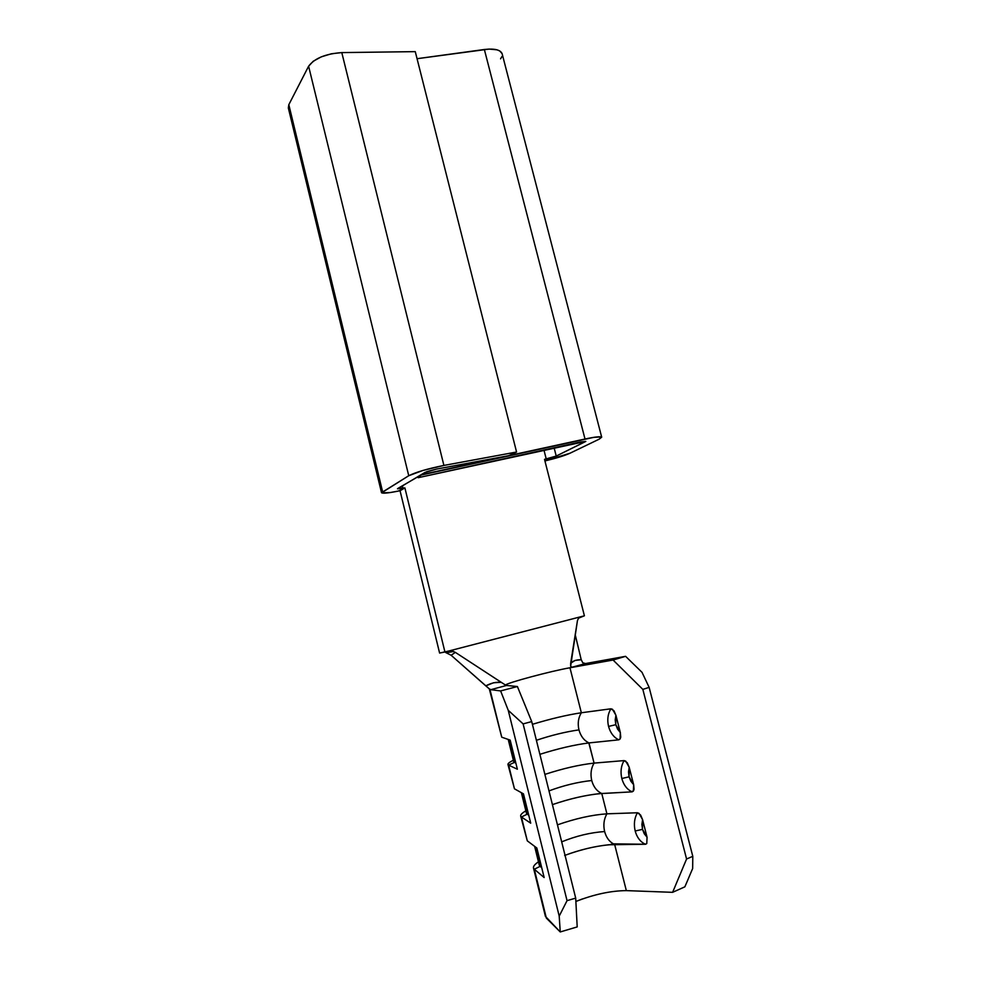 <?xml version="1.0" encoding="UTF-8"?>
<svg xmlns="http://www.w3.org/2000/svg" width="981" height="981" viewBox="0 0 981 981"><rect width="100%" height="100%" fill="white"/><g stroke="black" fill="none" stroke-linecap="round" stroke-linejoin="round"><path stroke-width="1.47" d="M588.49 742.973L588.968 742.924C574.314 744.8 557.944 748.601 539.881 754.328C557.944 748.601 574.314 744.8 588.968 742.924C584.063 740.569 580.715 736.216 578.962 729.876C565.264 731.875 551.064 735.358 536.386 740.299C551.064 735.358 565.264 731.875 578.962 729.876C577.49 723.438 578.287 717.736 581.341 712.758C566.797 714.977 550.488 718.84 532.401 724.321C550.488 718.84 566.797 714.977 581.341 712.758L569.961 667.767L613.088 660.029L642.837 689.385L686.577 859.013L672.61 892.33L626.332 890.613L614.646 844.445L645.424 844.261L646.773 843.586L647.055 837.198L642.494 829.362L635.185 830.993C636.804 836.916 639.771 841.122 644.1 843.623L645.424 844.261L646.773 843.586L647.055 837.198L642.58 819.65L639.06 813.359L637.38 812.759L606.908 813.825C591.96 814.868 575.467 818.546 557.453 824.849C575.467 818.546 591.96 814.868 606.908 813.825L601.758 793.494L632.046 791.851L633.383 791.103L633.652 784.677L629.091 776.829L621.819 778.497C623.524 784.665 626.675 788.994 631.274 791.483L633.383 791.103L634.057 789.349L633.652 784.677L629.201 767.265L625.719 761.121L624.075 760.594L594.081 763.108C579.33 764.739 562.935 768.503 544.884 774.401C562.935 768.503 579.33 764.739 594.081 763.108L588.968 742.924L618.815 739.833L620.078 739.024L620.335 732.562L615.786 724.701L608.551 726.406C610.341 732.832 613.689 737.283 618.594 739.748L620.078 739.024L620.74 737.234L620.335 732.562L615.921 715.284L612.475 709.263L610.856 708.809L581.341 712.758C578.287 717.736 577.49 723.438 578.962 729.876C580.691 736.13 583.977 740.459 588.796 742.85L594.081 763.108C591.053 768.233 590.268 774.034 591.739 780.52C590.268 774.034 591.053 768.233 594.081 763.108L624.075 760.594C621.034 765.854 620.286 771.826 621.819 778.497C620.286 771.826 621.034 765.854 624.075 760.594L627.251 762.715L629.201 767.265L633.652 784.677L630.869 781.244L629.091 776.829L628.502 771.973L629.201 767.265L629.091 776.829L621.819 778.497C623.524 784.677 626.687 789.006 631.298 791.495L632.23 791.826M565.031 855.297C583.033 848.737 599.575 845.119 614.646 844.445L613.346 843.832C609.091 841.391 606.184 837.308 604.627 831.545C590.55 832.501 576.239 835.935 561.684 841.845C576.239 835.935 590.55 832.501 604.627 831.545C603.131 825.009 603.891 819.098 606.908 813.825C603.891 819.098 603.131 825.009 604.627 831.545C606.197 837.32 609.115 841.428 613.383 843.844L614.646 844.445L626.332 890.613C610.771 890.773 593.946 894.39 575.872 901.478L582.506 898.915M599.391 793.666L632.046 791.851L598.557 793.739C583.842 795.468 568.453 799.098 552.413 804.628C570.439 798.485 586.896 794.769 601.758 793.494L600.997 793.139C596.473 790.723 593.382 786.517 591.739 780.52C577.858 782.004 563.609 785.462 548.992 790.882C563.609 785.462 577.858 782.004 591.739 780.52C593.395 786.529 596.485 790.735 601.022 793.151L601.758 793.494L606.908 813.825L637.38 812.759C634.376 818.179 633.64 824.261 635.185 830.993C633.64 824.261 634.376 818.179 637.38 812.759L640.605 815.027L642.58 819.65L647.055 837.198L644.284 833.789L642.494 829.362L641.905 824.457L642.58 819.65L642.494 829.362L635.185 830.993C636.816 836.928 639.796 841.146 644.137 843.648L645.743 844.224M439.598 653.052L400.052 490.733L390.107 492.572L381.609 492.818L408.746 475.724L422.897 470.463L443.903 465.435L516.57 452.02L508.599 455.699L436.496 469.09L426.674 471.689L397.869 488.428L404.895 487.913L398.188 491.113C388.108 493.124 382.553 493.651 381.511 492.683L408.746 475.724L308.61 66.218L288.819 104.685L382.553 491.555L288.819 104.685L308.61 66.218L313.197 61.276L321.278 56.849L331.431 53.771L341.793 52.594L443.903 465.435L516.57 452.02L508.599 455.699L436.496 469.09L424.859 472.486L397.489 488.82L404.895 487.913L444.933 651.997L439.598 653.052L400.052 490.733L404.895 487.913L444.933 651.997L448.648 651.041L439.598 653.052M618.815 739.833L618.606 739.748C613.689 737.283 610.341 732.832 608.551 726.406C607.031 719.784 607.803 713.923 610.856 708.809L581.341 712.758L569.961 667.767C551.432 670.955 506.49 682.984 505.558 685.045C506.49 682.984 551.432 670.955 569.961 667.767L585.51 663.561L625.596 656.326L585.51 663.561L582.849 662.788M626.221 890.613L672.61 892.33L686.577 859.013L692.794 856.327L686.577 859.013L642.837 689.385L649.14 687.374L692.794 856.327L692.66 868.504L684.885 886.812L672.61 892.33L684.885 886.812L692.66 868.504L692.794 856.327L649.14 687.374L642.028 672.341L625.596 656.326L613.088 660.029L572.156 667.374L570.648 666.185L577.453 620.568L578.569 618.153L584.406 615.798L544.516 459.341L556.227 456.067L585.804 441.438L580.212 442.002L418.176 477.698L421.156 475.062L593.946 437.318L601.328 436.937L599.232 439.145L569.924 453.259L544.921 460.947C556.092 458.286 564.418 455.724 569.924 453.259L599.232 439.145L601.696 437.195C600.691 436.263 595.124 436.864 585.007 439.022L484.356 49.491L417.06 58.701L489.114 49.075L496.987 49.823L499.734 50.938L502.1 53.624C500.335 49.737 494.424 48.363 484.356 49.491L585.007 439.022L421.07 474.73L418.176 477.698L417.906 476.594L418.176 477.698L585.804 441.389L556.227 456.067L546.233 458.998L543.94 449.985L546.233 458.998L544.516 459.341L584.406 615.798L448.648 651.041L581.01 616.681L578.569 618.153L577.453 620.568L570.672 663.254L575.05 660.446L581.218 659.747L575.209 634.67L581.255 659.906M489.409 689.275L501.732 737.185L489.985 689.582L490.733 689.668M507.937 764.395L514.461 788.822L507.937 764.395C507.888 763.426 509.691 762.041 513.357 760.263C508.514 762.629 506.932 764.26 508.624 765.143L517.367 769.214L510.181 740.128L501.732 737.185L489.985 689.582L500.617 690.931L508.244 710.318L523.118 723.892L531.727 721.587L517.404 686.528L506.527 685.461L517.404 686.528L500.617 690.931L490.77 689.68L506.527 685.461L504.455 684.395L506.527 685.461L490.77 689.68L488.943 688.564L485.803 685.878L493.504 682.764L501.205 682.31L504.455 684.395L455.368 652.377L501.205 682.31C496.043 681.881 490.917 683.083 485.803 685.878L451.125 655.259L489.114 688.699M520.653 815.934L527.3 840.852L520.653 815.934C520.519 814.622 522.248 812.93 525.865 810.858C521.083 813.617 519.599 815.665 521.414 816.989L530.709 823.169L523.462 793.85L514.461 788.822L508.624 765.143L514.363 762.421L508.734 739.625L514.363 762.421L515.859 763.071L513.725 761.747L508.219 739.441M533.529 868.148L545.436 916.45L533.456 867.866C533.235 866.211 534.903 864.2 538.459 861.821C533.762 864.984 532.376 867.449 534.302 869.227L544.161 877.554L536.852 848.013L527.3 840.852L521.414 816.989L527.165 814.205L521.929 792.991L527.165 814.205L528.747 815.211L526.454 813.261L521.365 792.685M415.27 51.637L516.57 452.02L415.27 51.637L341.793 52.594L415.27 51.637M554.093 447.753L556.227 456.067L554.093 447.753M402.394 485.754L403.007 488.305L402.394 485.754M501.929 56.53L500.568 58.848M288.353 108.008L288.819 104.685L288.34 107.984L381.499 492.609M308.61 66.218L408.746 475.724C415.956 472.143 427.679 468.71 443.903 465.435L341.793 52.594C325.582 53.783 314.521 58.32 308.61 66.218M448.648 651.041L452.118 651.004L455.368 652.377L451.125 655.259L445.619 652.475L451.125 655.259L455.368 652.377L452.118 651.004L448.648 651.041M582.726 662.665L581.218 659.747C576.57 659.624 573.063 660.789 570.672 663.254L570.648 666.185L572.156 667.374L585.51 663.561M545.424 916.377L560.249 931.95L559.207 916.119L567.043 900.656L575.7 898.118L577.196 926.91L560.249 931.95L577.196 926.91L575.7 898.118L531.727 721.587L575.7 898.118L567.043 900.656L523.118 723.892L567.043 900.656L559.207 916.119L508.244 710.318L559.207 916.119L560.249 931.95L546.356 918.118L534.302 869.227L540.065 866.382L535.221 846.787L540.065 866.382L541.733 867.744L539.28 865.156L534.633 846.345M514.461 788.822L523.462 793.85L530.709 823.169L521.414 816.989L527.165 814.205M564.651 855.457C579.244 849.963 593.873 846.407 608.551 844.776L645.424 844.261L613.383 843.844L610.023 844.641M620.335 732.562L617.564 729.091L615.786 724.701L615.21 719.895L615.921 715.284L620.335 732.562M527.3 840.852L536.852 848.013L544.161 877.554L534.302 869.227L540.065 866.382M501.732 737.185L510.181 740.128L517.367 769.214L508.624 765.143L514.363 762.421M608.551 726.406L615.786 724.701L615.921 715.284L613.996 710.796L610.856 708.809C607.803 713.923 607.031 719.784 608.551 726.406M531.727 721.587L523.118 723.892L508.244 710.318L500.617 690.931L517.404 686.528L531.727 721.587M642.028 672.341L649.14 687.374L642.837 689.385L613.088 660.029L625.596 656.326L642.028 672.341M502.1 53.624L601.696 437.195M575.234 634.768L574.559 638.815M446.465 652.696L453.639 651.482"/></g></svg>

